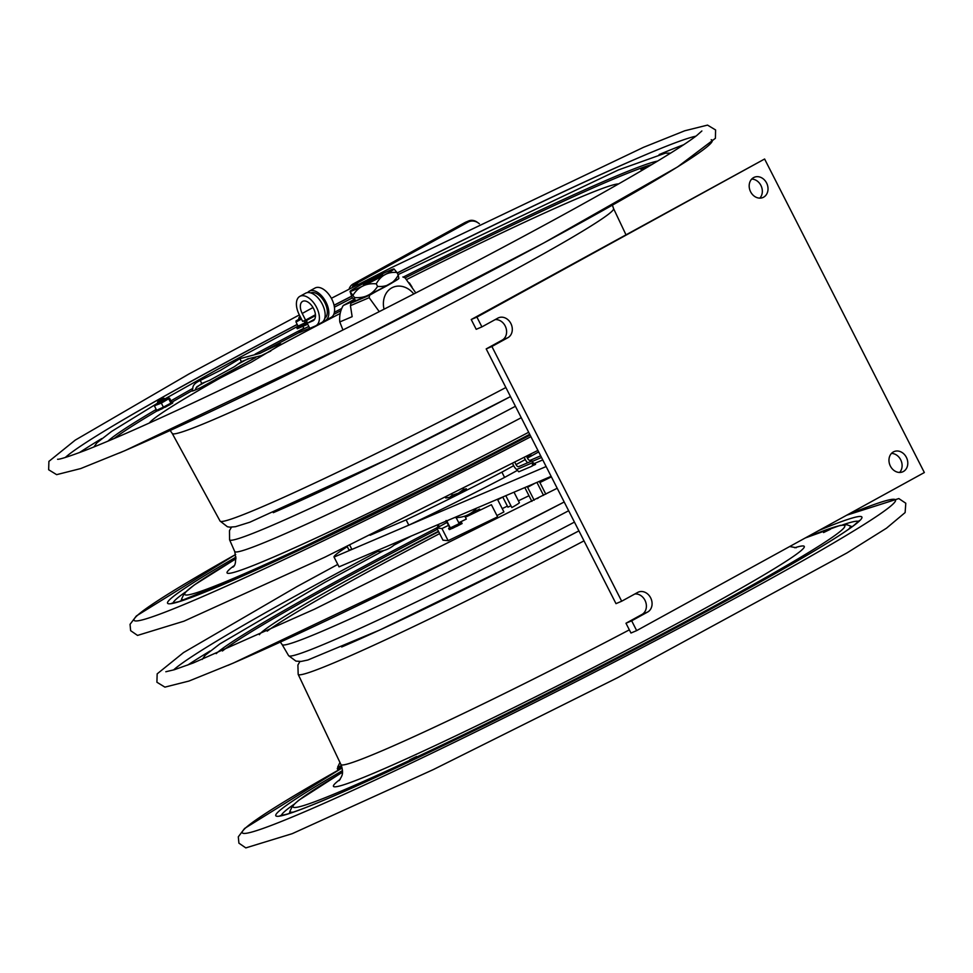 <?xml version="1.0" encoding="UTF-8"?>
<svg xmlns="http://www.w3.org/2000/svg" width="973" height="973" viewBox="0 0 973 973"><rect width="100%" height="100%" fill="white"/><g stroke="black" fill="none" stroke-linecap="round" stroke-linejoin="round"><path stroke-width="1.46" d="M621.686 601.217L637.668 592.435A11.007 9.11 -113.1 0 1 638.337 592.107A11.007 9.11 -113.1 0 1 650.852 598.249A11.007 9.11 -113.1 0 1 647.653 612.029L631.672 620.81L636.658 630.613L924.35 472.537L764.608 159.013L476.916 317.089L481.903 326.892L497.884 318.11A11.007 9.11 -113.1 0 1 498.565 317.782A11.007 9.11 -113.1 0 1 511.068 323.912A11.007 9.11 -113.1 0 1 507.87 337.704L491.888 346.485L621.686 601.217L615.994 603.649L486.196 348.906L502.177 340.124A11.007 9.11 66.9 0 0 505.899 327.633A11.007 9.11 66.9 0 0 495.111 319.631M750.609 191.79A11.007 9.11 -113.1 0 1 754.282 177.268A11.007 9.11 -113.1 0 1 766.979 183.824A11.007 9.11 -113.1 0 1 762.929 197.519A11.007 9.11 -113.1 0 1 750.609 191.79M890.392 466.116A11.007 9.11 -113.1 0 1 894.065 451.594A11.007 9.11 -113.1 0 1 906.751 458.149A11.007 9.11 -113.1 0 1 902.701 471.844A11.007 9.11 -113.1 0 1 890.392 466.116M631.672 620.81L625.98 623.243L641.961 614.462A11.007 9.11 66.9 0 0 645.683 601.971A11.007 9.11 66.9 0 0 634.883 593.968M625.98 623.243L630.966 633.034L636.658 630.613M764.608 159.013L471.224 319.521L476.211 329.312L481.903 326.892M476.916 317.089L471.224 319.521M491.888 346.485L486.196 348.906M759.828 198.127A11.007 9.11 66.9 0 0 761.287 186.244A11.007 9.11 66.9 0 0 751.703 179.081M899.599 472.452A11.007 9.11 66.9 0 0 901.071 460.582A11.007 9.11 66.9 0 0 891.475 453.418M347.276 546.668A159.608 7.346 -27 0 0 334.043 557.055L339.03 566.858L551.132 476.344M334.043 557.055L546.133 466.541M527.67 462.783A7.249 4.062 -118.8 0 1 525.274 459.536L524.24 457.505M526.527 456.313L527.658 458.514A2.639 1.484 -118.8 0 0 530.224 460.29L540.672 455.826M534.286 463.537L542.764 459.925M525.274 459.536L516.031 464.608M512.576 463.525L513.768 465.86A7.249 4.062 -118.8 0 0 516.614 469.509L532.876 462.576L534.128 465.021L532.182 465.848M516.614 469.509L518.804 471.808L532.134 466.116L532.876 462.576L535.551 464.413L534.128 465.021L532.036 460.922L518.706 466.614A2.639 1.484 -118.8 0 1 516.152 464.839L514.875 462.345M524.873 487.546A7.249 4.062 61.2 0 0 525.335 488.555L531.878 501.399M534.177 500.219L527.719 487.546A2.639 1.484 61.2 0 1 527.342 486.5M543.53 495.366L536.926 482.401M538.191 498.14A3.308 2.737 66.9 0 0 537.327 498.59M539.31 481.392L545.829 494.187M465.362 517.247L491.401 504.707L497.592 516.858L448.139 540.684L442.97 540.173L436.78 528.023L446.753 522.537M448.139 540.684L441.949 528.534L436.78 528.023M502.226 508.624L507.395 506.13M518.414 500.827L528.984 495.731M448.261 525.493L441.949 528.534M502.761 497.045L507.93 507.176A30.382 1.399 153 0 1 510.947 505.79M475.919 510.886L476.442 511.92M480.139 510.132L479.604 509.086A30.382 1.399 153 0 1 470.737 513.355L471.273 514.401M503.223 496.789A30.382 1.399 153 0 1 497.714 499.781L503.905 511.932A30.382 1.399 153 0 1 496.948 515.593M505.79 495.695L511.847 507.565A30.382 1.399 153 0 0 519.412 502.773L514.012 492.18M517.417 470.36L504.586 477.415L501.898 472.136A143.104 6.592 153 0 1 406.13 519.874L408.806 525.152L351.91 549.429A143.104 6.592 153 0 1 348.748 549.563L347.154 546.437M504.586 477.415A143.104 6.592 153 0 1 408.806 525.152M370.081 535.259L406.13 519.874M501.898 472.136L513.671 465.678M527.451 458.101L538.689 451.922M526.673 456.592L531.015 454.342L526.952 457.14M351.91 549.429L349.745 545.184M452.311 495.184L458.368 493.177L449.49 497.446L452.311 495.184L451.959 494.491M458.417 493.141L463.586 489.383L466.371 488.774L458.368 493.177M463.27 488.762L463.586 489.383M445.743 497.981L449.453 497.471L445.598 497.702M437.242 524.946L438.264 526.661L437.303 527.208M438.191 526.977L437.291 527.22M437.728 527.269L438.373 526.88M448.699 528.315L449.502 529.397M449.502 528.096L448.602 528.351L449.198 529.519M449.769 529.519L449.04 528.388L449.769 529.519L450.937 528.947L450.377 527.853M452.445 528.315L451.606 527.293L455.96 525.165L456.41 526.454L457.042 526.174L455.875 525.225M456.373 526.381L453.977 527.597L453.552 526.32M449.988 527.84L449.173 528.339M452.481 528.363L453.977 527.597M453.382 526.429L452.19 527.05L452.786 528.217M452.141 528.327L450.937 528.947M449.04 528.388L449.684 527.998M466.298 221.978A11.007 9.11 66.9 0 0 465.593 222.233A11.007 9.11 66.9 0 0 464.924 222.562L353.041 284.031A11.007 9.11 66.9 0 0 349.064 289.188M477.597 222.501A11.007 9.11 66.9 0 0 468.658 220.932A11.007 9.11 66.9 0 0 467.977 221.26L356.106 282.729A11.007 9.11 66.9 0 0 352.226 287.558M355.461 285.904A12.333 10.192 -113.1 0 1 359.207 281.939L468.208 222.051A12.333 10.192 -113.1 0 1 468.962 221.686A12.333 10.192 -113.1 0 1 479.397 223.802M468.293 222.002A12.333 10.192 66.9 0 0 467.599 222.27A12.333 10.192 66.9 0 0 466.845 222.635L357.845 282.523A12.333 10.192 66.9 0 0 354.026 286.634M173.547 669.971A358.879 16.529 153 0 1 304.561 590.939A358.879 16.529 153 0 1 377.633 551.557M574.447 522.1A244.855 11.275 153 0 1 328.996 642.144A244.855 11.275 153 0 1 288.604 655.656L295.938 661.105L301.083 661.445L307.869 660.01L380.224 629.811L519.412 561.762L578.923 530.881A233.861 10.776 153 0 1 341.681 646.996M259.377 634.7A262.187 12.077 153 0 1 438.434 531.27M187.655 665.106A366.553 16.882 153 0 1 210.022 651.034M505.875 387.522A244.807 11.275 153 0 1 260.46 507.553A244.807 11.275 153 0 1 220.068 521.054L227.427 526.758L229.896 527.159L235.49 526.697L249.854 522.209L388.434 458.83L510.484 396.583A233.812 10.764 153 0 1 273.291 512.674M270.762 351.034A27.743 1.277 -27 0 0 261.299 355.644L249.684 358.392L241.401 361.688L234.481 366.639L209.596 380.309L201.764 383.459L196.157 387.801L195.087 390.088M220.445 370.336L239.881 358.696L260.095 353.296A27.743 1.277 153 0 1 281.015 344.053A27.743 1.277 153 0 1 278.047 346.279L251.229 362.224L220.652 377.816A27.743 1.277 153 0 1 191.949 391.024A27.743 1.277 153 0 1 192.326 390.538L192.812 388.385C192.69 385.393 195.172 382.766 200.243 380.479L220.445 370.336M105.169 430.565A361.494 16.65 153 0 1 195.05 379.239A361.494 16.65 153 0 1 297.252 324.496M334.067 305.34A361.494 16.65 153 0 1 351.569 296.327M397.227 273.06A361.494 16.65 153 0 1 650.657 152.627M640.927 169.448L647.75 166.176L640.927 169.448M164.765 407.201L162.819 408.174M65.276 457.492A358.879 16.529 153 0 1 196.303 378.461A358.879 16.529 153 0 1 297.203 324.41M334.043 305.23A358.879 16.529 153 0 1 351.521 296.23M397.179 272.963A358.879 16.529 153 0 1 695.89 136.184M409.815 759.755L416.626 756.483L409.815 759.755M830.37 529.288L823.547 532.559L830.37 529.288M338.689 767.928L341.766 766.663L338.47 768.001L337.655 767.138L341.414 765.642M300.28 316.736L299.161 317.162L300.171 316.517M299.161 317.162L298.784 318.353L300.693 317.563M163.111 398.541L157.918 401.29L163.111 398.541M157.918 401.29L157.529 402.481L158.404 402.165L164.984 398.687L163.792 398.298M158.015 403.43L165.471 399.623M157.894 403.187L155.315 405.011L163.634 401.01L168.816 397.945L165.349 399.392M156.617 410.241L156.373 411.311L157.468 410.776L157.115 410.071M155.972 410.521L156.288 411.324L156.568 410.144M161.336 403.114L163.391 407.14L170.907 403.126L168.852 399.1L169.618 398.225L161.336 403.114L155.364 405.4L154.585 406.264L156.641 410.29L162.394 407.602L161.457 408.101L161.859 408.879L162.892 408.319L162.503 407.553M156.3 411.324L156.373 411.311A309.584 14.254 153 0 0 114.182 438.507M159.11 409.147L157.881 409.779L158.271 410.57L159.511 409.937L159.219 409.086M158.271 410.57L157.626 409.828M160.813 408.344L160.959 409.292L161.859 408.879M161.457 409.086L160.569 408.502M170.907 403.126L171.674 402.25L169.618 398.225M170.749 403.199L171.114 403.929L172.294 403.296L172.087 402.384L172.452 403.199M172.294 403.296L171.893 402.518L171.017 402.992M171.199 402.786L172.087 402.384M171.564 402.384L172.416 402.007L171.564 402.494M162.394 407.602L163.391 407.14M166.298 405.595L166.164 406.714L166.261 405.607M164.851 407.346L164.449 406.568L164.851 407.346L165.738 406.933L165.337 406.142L164.486 406.556M166.772 406.288L168.475 405.425L168.074 404.634L168.511 405.413L170.02 404.573M168.037 404.659L169.643 403.844L170.044 404.634M160.922 409.195L159.56 409.913L159.158 409.122M160.727 408.453L160.959 409.292M172.428 403.041L172.416 402.019L172.817 402.798M170.652 403.625L170.044 403.941M299.258 319.29L301.204 318.548M299.137 319.059L295.926 321.017L301.289 318.718M299.489 326.393L301.022 325.687L300.621 324.897L299.404 325.529L299.793 326.308M299.502 326.441L298.918 325.724L304.014 323.291L303.102 323.778L303.491 324.568L304.5 324.009L304.111 323.243M302.372 324.058L302.554 324.994L303.491 324.568M303.089 324.763L302.275 324.118M301.448 319.035L296.011 322.063L298.066 326.089L299.088 325.614M304.014 323.291L305.036 322.805L304.014 320.798M302.518 324.909L301.022 325.687M297.531 327.025A16.517 0.766 -27 0 0 296.68 327.56L298.833 326.612L298.468 325.906M298.042 326.04L297.215 326.393L297.604 327.171L297.203 326.393L297.993 325.943M296.011 322.063L296.388 321.406L296.011 322.063M354.95 300.803L352.068 297.312L350.061 291.559L354.5 297.543C364.522 298.407 372.221 294.697 377.585 286.415C386.804 287.205 393.688 283.423 398.249 275.067L398.857 278.46A24.653 1.131 153 0 1 389.638 284.152A24.653 1.131 153 0 1 367.514 295.512A24.653 1.131 153 0 1 354.975 300.815L354.5 297.543M384.846 274.751A24.653 1.131 -27 0 0 394.016 268.962A24.653 1.131 -27 0 0 381.477 274.264A24.653 1.131 -27 0 0 359.353 285.624A24.653 1.131 -27 0 0 350.134 291.316A24.653 1.131 -27 0 0 361.81 286.536A24.653 1.131 -27 0 0 384.846 274.751M394.041 268.974L396.923 272.464C387.704 271.674 380.82 275.456 376.259 283.824C366.237 282.948 358.538 286.658 353.175 294.941M377.585 286.415L376.259 283.824M398.249 275.067L396.923 272.464M363.464 284.931L382.693 274.824L371.856 279.701L363.464 284.931M366.712 283.459L377.913 277.743M353.758 299.635L343.262 305.486A27.524 22.756 66.9 0 0 339.784 321.954L342.958 329.981M379.251 311.652L369.156 297.677L350.426 305.668L352.153 316.675L339.784 321.954M343.262 305.486L354.659 300.621M355.631 300.207L350.961 303.175L369.679 295.184L398.565 278.789M361.603 298.273A19.192 0.888 -27 0 0 387.023 285.746A19.192 0.888 -27 0 0 392.91 282.328M402.834 276.964A33.678 27.864 66.9 0 1 405.121 277.913L415.836 292.934M350.426 305.668A33.678 27.864 -113.1 0 1 350.961 303.175M413.805 293.98A20.919 17.295 66.9 0 0 405.327 287.424A20.919 17.295 66.9 0 0 384.043 309.207M369.679 295.184A33.678 27.864 66.9 0 0 369.156 297.677M412.005 286.974L409.378 282.9M409.159 283.058L410.57 284.955M338.215 767.989A16.517 0.766 -27 0 0 337.266 768.573L337.862 769.752L342.095 767.94M337.266 768.573L338.811 767.916M342.447 770.616A16.517 0.766 -27 0 0 339.261 772.489L342.46 771.127M819.035 530.394A328.85 15.142 -27 0 1 749.818 587.789A328.85 15.142 -27 0 1 361.08 783.958A328.85 15.142 -27 0 1 339.273 772.489L339.869 773.669L342.411 772.574M314.705 319.144L307.2 323.255L312.892 320.835A11.007 6.166 -118.8 0 0 313.209 320.676A11.007 6.166 -118.8 0 0 313.306 308.064A11.007 6.166 -118.8 0 0 302.603 301.387A11.007 6.166 -118.8 0 0 302.214 313.464L305.607 320.129L315.434 314.729M305.607 320.129L302.652 321.382L299.258 314.729A16.736 9.377 61.2 0 1 299.842 296.364A16.736 9.377 61.2 0 1 316.116 306.519A16.736 9.377 61.2 0 1 315.957 325.7A16.736 9.377 61.2 0 1 315.495 325.931L309.803 328.351L307.2 323.255M321.248 322.768A16.736 9.377 -118.8 0 0 321.71 322.537A16.736 9.377 -118.8 0 0 321.868 303.357A16.736 9.377 -118.8 0 0 305.595 293.214L299.842 296.364M324.739 318.329A14.534 8.137 -118.8 0 0 324.471 301.934A14.534 8.137 -118.8 0 0 310.764 292.909M298.614 326.733L299.283 326.441M300.912 325.748L305.619 323.741A2.639 1.484 -118.8 0 0 305.692 323.705A2.639 1.484 -118.8 0 0 305.79 320.81L305.461 320.19M306.191 322.963L304.415 323.851M306.118 319.837L306.471 320.518L315.471 315.568M306.471 320.518A3.965 2.226 61.2 0 1 306.325 324.86A3.965 2.226 61.2 0 1 306.215 324.921L297.276 328.728L296.68 327.56M307.638 292.569A16.736 9.377 61.2 0 1 309.28 291.182A16.736 9.377 61.2 0 1 325.554 301.338A16.736 9.377 61.2 0 1 325.396 320.518A16.736 9.377 61.2 0 1 324.921 320.749L322.975 321.577M303.929 328.448A16.517 0.766 -27 0 0 298.675 331.477L308.721 326.502A2.201 1.228 61.2 0 1 308.599 326.004M298.675 331.477L299.27 332.657L309.171 328.424A2.201 1.228 61.2 0 0 309.596 327.95M308.745 326.587L304.038 328.679M309.28 291.182L315.033 288.032A16.736 9.377 61.2 0 1 331.306 298.176A16.736 9.377 61.2 0 1 331.148 317.356A16.736 9.377 61.2 0 1 330.674 317.587M532.292 461.409L541.511 457.48M437.935 524.654L439.516 526.515M464.79 516.128L466.31 519.096L458.757 522.732M446.035 520.555L449.745 527.804M450.171 527.865L451.776 527.171M448.079 520.324L446.96 521.309L450.317 527.877M446.96 521.309L446.315 520.591M456.009 525.201L459.195 523.608L456.13 517.587M460.472 522.89L461.068 524.07L462.102 523.571L461.506 522.404L459.147 523.498M461.068 524.07L458.344 525.469L457.748 524.301L456.836 524.8L457.432 525.979L458.344 525.469L457.748 524.301M641.961 614.462L647.653 612.029M502.177 340.124L507.87 337.704M527.609 487.303L535.15 483.167M356.106 282.729L353.041 284.031M467.977 221.26L464.924 222.562M357.845 282.523L359.207 281.939M466.845 222.635L468.208 222.051M337.789 564.413L297.191 586.476L183.532 652.579L157.164 673.863L156.908 682.231L164.911 687.133L188.957 681.051L233.119 663.172L459.487 555.559L564.206 501.995A366.553 16.882 153 0 1 227.779 665.435M346.984 580.334A309.584 14.254 153 0 1 438.616 531.635M267.21 631.149A262.078 12.065 153 0 1 358.405 577.038A262.078 12.065 153 0 1 439.626 533.618M539.906 482.559A262.078 12.065 153 0 1 551.399 476.867M568.658 510.74A245.585 11.311 153 0 1 322.659 631.039A245.585 11.311 153 0 1 282.146 644.6L280.333 642.095M222.44 650.986A309.584 14.254 153 0 1 332.644 585.174A309.584 14.254 153 0 1 437.424 529.288M216.201 653.637A312.102 14.376 153 0 1 330.674 584.408A312.102 14.376 153 0 1 437.424 527.488M235.685 554.464A366.553 16.882 -27 0 0 172.075 609.402A366.553 16.882 -27 0 0 530.917 436.67M236.038 557.091A328.85 15.142 -27 0 0 211.688 589.358A328.85 15.142 -27 0 0 530.115 435.089L483.958 458.964L258.672 568.816L178.947 601.63L171.856 603.199M185.32 592.156A324.033 14.923 -27 0 0 173.109 603.078M181.246 600.475L181.683 598.784A314.401 14.486 -27 0 0 185.223 599.599M236.038 558.721A309.584 14.254 -27 0 0 233.192 578.521A309.584 14.254 -27 0 0 529.701 434.286M233.763 565.945A262.078 12.065 -27 0 0 300.073 545.318A262.078 12.065 -27 0 0 528.667 432.267M232.839 567.162L232.827 567.174C235.709 565.617 236.342 560.387 234.724 551.509A245.585 11.311 -27 0 0 275.262 538.008A245.585 11.311 -27 0 0 521.248 417.709M231.477 527.196L229.482 530.613L229.567 539.784A244.855 11.275 -27 0 0 269.983 526.32A244.855 11.275 -27 0 0 515.435 406.276M625.87 234.542L613.574 208.599A247.653 11.408 153 0 1 462.443 297.835A247.653 11.408 153 0 1 213.111 419.813A247.653 11.408 153 0 1 172.245 433.459L220.068 521.054M241.401 361.688L239.881 358.696M201.764 383.459L200.243 380.479M659.135 154.561A366.553 16.882 153 0 1 683.666 144.734M79.385 452.627A366.553 16.882 153 0 1 101.751 438.555M255.084 354.172A312.102 14.376 153 0 1 303.831 328.254M334.359 312.309A312.102 14.376 153 0 1 341.718 308.502M403.211 277.11A312.102 14.376 153 0 1 657.602 161.092M107.942 441.158A312.102 14.376 153 0 1 156.203 409.438M170.956 400.84A312.102 14.376 153 0 1 192.812 388.385M260.095 353.296A309.584 14.254 153 0 1 299.197 332.498M333.703 314.449A309.584 14.254 153 0 1 340.903 310.728M405.121 277.925A309.584 14.254 153 0 1 651.788 164.583M171.771 402.275A309.584 14.254 153 0 1 192.326 390.538M278.047 346.279A264.279 12.175 153 0 1 340.197 313.464M406.471 279.604A264.279 12.175 153 0 1 618.585 183.933M149.356 423.012A264.279 12.175 153 0 1 220.652 377.816M711.19 139.735A366.553 16.882 153 0 1 497.933 267.466A366.553 16.882 153 0 1 119.521 452.956M237.862 364.218A324.033 14.923 153 0 1 248.237 358.611M196.814 386.768A324.033 14.923 153 0 1 205.425 381.988M215.617 379.288A328.85 15.142 153 0 1 255.717 357.529L199.806 388.045M299.915 661.518L297.896 665.021L298.176 674.35A244.807 11.275 -27 0 0 338.58 660.886A244.807 11.275 -27 0 0 584.007 540.854M298.176 674.35L340.927 764.523A247.653 11.408 -27 0 0 381.805 750.888A247.653 11.408 -27 0 0 629.349 629.847M340.173 779.349A264.157 12.163 -27 0 0 574.398 677.22A264.157 12.163 -27 0 0 794.698 547.763M340.708 773.304L298.577 800.378L292.715 805.535L289.954 811.263A314.401 14.486 -27 0 0 293.481 812.078M848.614 529.227A314.401 14.486 -27 0 0 850.037 525.882L846.875 524.727L840.076 525.432L805.206 537.996M340.83 773.255A309.584 14.254 -27 0 0 382.608 772.83A309.584 14.254 -27 0 0 743.81 589.857A309.584 14.254 -27 0 0 805.012 538.105M342.107 767.977A366.553 16.882 -27 0 0 318.293 805.863A366.553 16.882 -27 0 0 760.278 584.469A366.553 16.882 -27 0 0 846.474 515.325M293.578 804.635A324.033 14.923 -27 0 0 281.367 815.556M858.551 521.467A324.033 14.923 -27 0 0 842.545 524.921M169.716 404.817L169.314 404.038M301.071 325.651L300.669 324.873M297.312 326.369L297.714 327.159M302.214 313.464L313.002 307.529M312.892 320.835L313.501 320.506M306.434 320.445L315.471 315.483M374.885 551.557A27.524 27.524 0 0 0 397.057 542.095M454.561 517.551A27.524 27.524 0 0 0 476.734 508.088M451.606 527.293L452.202 528.473M455.802 525.274L456.41 526.454M448.991 528.4L449.587 529.567M468.658 220.932L465.593 222.233M467.599 222.27L468.962 221.686M557.201 488.264L314.51 609.183L193.323 662.954L174.203 669.765L165.811 671.747M288.604 655.656L282.146 644.6M202.153 659.451L205.23 655.243L219.801 643.956L324.86 582.353L383.812 550.536M411.324 536.001L393.919 545.172M235.685 554.452L136.354 615.97L130.041 624.35L130.65 630.674L137.534 635.418L183.958 621.188L325.079 557.091L537.911 450.39M236.038 558.709L194.223 585.016L184.481 593.019L181.683 598.784M229.567 539.784L234.724 551.509M613.574 208.599L612.406 205.157M170.153 430.492L172.245 433.459M93.882 446.972L96.972 442.764L111.53 431.477L157.796 403.017M165.045 398.808L216.602 369.874L297.288 326.563M670.567 153.138L665.337 153.162L618.402 169.947L398.03 274.641M352.457 297.872L334.408 307.176M331.367 298.297L389.832 268.402L643.469 147.337L684.737 130.783L707.517 125.103L715.593 129.956L715.41 138.3L677.573 166.93L543.652 243.031L351.217 343.08L124.848 450.694L80.686 468.572L56.641 474.654L48.65 469.752L48.905 461.384L75.262 440.1L188.92 373.997L299.356 314.924M701.874 130.966L696.704 135.551C686.743 143.274 666.979 155.777 637.4 173.072C591.73 199.66 533.07 231.732 461.384 269.29C371.029 316.493 285.989 358.964 206.24 396.704C152.919 421.856 112.515 439.772 85.052 450.475C68.657 456.617 59.487 459.548 57.553 459.268M340.927 764.523C344.357 774.301 341.596 776.138 339.236 780.577M789.687 546.522L796.242 547.726M342.107 767.965L244.612 828.449L238.3 836.829L238.908 843.153L245.804 847.897L292.228 833.666L433.35 769.57L617.746 677.609L846.996 552.907L886.476 528.205L905.121 512.564L905.79 503.236L898.821 498.565L846.729 515.191M289.516 812.954L289.954 811.263M850.037 525.882L851.667 526.527M280.127 815.678L287.205 814.109C301.375 809.864 327.95 798.918 366.93 781.295C430.662 752.311 505.753 715.69 592.216 671.443C686.014 623.231 759.682 583.265 813.221 551.569C832.766 539.906 846.34 531.161 853.941 525.347L859.378 520.531M339.954 762.467L337.655 767.138M304.111 328.813L302.858 326.344M299.307 319.375L298.784 318.353M165.507 399.708L164.984 398.687M158.052 403.515L157.529 402.481M170.311 404.464L169.91 403.673M166.797 406.349L166.395 405.559M157.431 409.961L157.833 410.74M298.918 325.724L299.319 326.514M302.153 324.204L302.554 324.994M315.957 325.7L321.71 322.537M331.148 317.356L325.396 320.518"/></g></svg>

